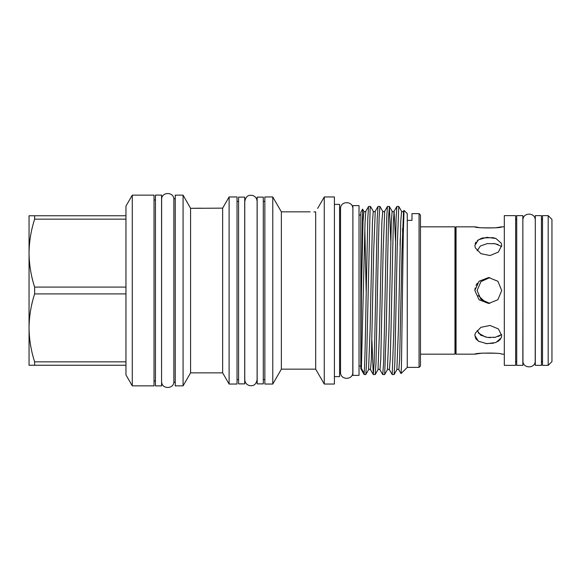 <?xml version="1.0" encoding="UTF-8"?>
<svg xmlns="http://www.w3.org/2000/svg" width="581" height="581" viewBox="0 0 581 581"><rect width="100%" height="100%" fill="white"/><g stroke="black" fill="none" stroke-linecap="round" stroke-linejoin="round"><path stroke-width="0.87" d="M352.892 290.5L352.892 205.616L359.022 205.616L359.022 375.384L352.892 375.384L352.892 290.5M362.595 209.131L361.389 293.412L363.016 221.848L363.844 211.259L362.595 209.131L360.816 212.218L360.816 368.782L364.156 374.563L365.798 374.527L366.567 362.653L370.104 209.204L370.475 206.437L373.278 211.259L372.45 221.848L370.09 330.139L368.565 369.741C368.855 369.109 369.509 369.109 370.518 369.741L373.285 374.527L371.913 340.408M370.475 206.437L368.572 206.473L367.802 218.347L366.255 290.5C365.522 330.386 364.919 365.943 364.156 373.184L364.156 374.563M373.329 374.563L375.232 374.527L376.001 362.653L378.333 248.472L379.117 217.701L379.909 206.437L378.006 206.473L377.236 218.347L374.898 332.528L374.113 363.299L373.285 374.527M379.909 206.437L382.712 211.259L381.884 221.848L379.524 330.139L377.991 369.741C378.282 369.109 378.935 369.109 379.952 369.741L382.719 374.527L384.658 374.527L386.191 332.528L388.551 217.701L389.379 206.473L390.752 240.592M389.335 206.437L387.433 206.473L386.663 218.347L384.332 332.528L383.547 363.299L382.756 374.563M392.19 374.563L394.092 374.527L394.862 362.653L397.193 248.472L398.769 206.437L396.867 206.473L396.097 218.347L393.765 332.528L392.19 374.563L389.386 369.741L390.214 359.152L390.998 330.139L393.33 222.494L394.1 211.259L396.867 206.473M398.769 206.437L401.573 211.259L400.745 221.848L398.392 330.139L396.859 369.741C397.15 369.109 397.803 369.109 398.82 369.741L401.057 373.583L401.42 367.018L403.272 234.375L404.049 210.409L407.266 213.626L407.266 367.374L419.061 367.374L419.061 213.626L411.987 213.626L411.987 220.381L407.266 220.381M400.077 245.233L400.229 238.733M419.061 213.626L420.477 215.043L420.477 365.957L419.061 367.374M454.967 226.837L455.511 227.781L455.511 353.219L454.967 354.163L454.967 226.837L420.477 226.837M504.315 354.163L501.708 354.163C502.471 352.682 474.466 352.74 474.859 354.163L456.056 354.163L456.056 226.837L455.511 227.781M479.034 227.505L474.859 226.837C474.474 228.26 502.463 228.318 501.708 226.837L495.019 227.861L481.722 227.825M475.12 243.759L475.97 242.059M477.27 240.643L481.032 238.522M481.046 238.515L482.905 237.941M482.993 237.919L493.073 237.673M493.109 237.68L495.796 238.435M475.309 247.84L474.859 245.48L475.309 247.84L480.937 253.686L490.052 255.531L498.382 252.074L501.708 245.48L501.301 243.243L495.905 238.471L486.769 237.324L478.41 239.8L474.859 245.48M474.859 290.5L479.078 299.774L488.643 303.471L497.895 299.731L501.708 290.5L497.895 281.269L488.643 277.529L479.071 281.233L474.859 290.5L475.142 287.922M475.962 285.46L477.291 283.208M477.146 250.774L480.356 246.017L487.205 243.621L495.237 243.722L501.635 246.489M478.976 341.541L475.962 338.941L474.859 335.52L478.41 341.2L486.776 343.676L495.905 342.529L501.309 337.757L501.708 335.52L498.382 328.926L490.037 325.462L480.923 327.321L475.309 333.16L474.866 335.172M500.604 339.101L497.808 341.621M493.472 343.24L485.839 343.589M478.236 332.986L485.643 337.096M488.098 337.496L490.473 337.648M493.618 337.51L495.789 337.169M498.077 336.522L500.256 335.506M478.221 295.526L485.643 302.44M489.79 303.42L480.945 299.382L477.11 290.5L480.952 281.618L489.79 277.58M515.637 290.5L515.637 215.631L504.315 215.631L504.315 365.369L515.637 365.369L515.637 290.5M522.849 215.631L522.849 365.369L516.72 365.369L516.72 215.631L522.849 215.631M535.304 219.422L535.21 361.578C534.731 368.601 523.43 368.601 522.951 361.578L522.849 219.422M535.304 290.5L535.304 215.631L541.434 215.631L541.434 365.369L535.304 365.369L535.304 290.5M548.181 290.5L548.181 215.631L542.516 215.631L542.516 365.369L548.181 365.369L548.181 290.5M548.181 365.369L551.95 361.593L551.95 219.407L548.181 215.631M352.892 207.954L352.798 373.046C352.311 380.061 341.025 380.061 340.539 373.046L340.539 207.954L339.594 207.954M229.103 196.959L229.103 384.041L237.026 384.041L237.026 196.959L229.103 196.959L222.646 208.136L222.646 372.864L229.103 384.041M222.646 208.136L190.575 208.332L190.575 372.864L183.073 385.857L183.073 195.143L190.575 208.332L201.048 208.187M188.571 204.766L190.575 208.332M183.073 195.143L175.244 195.143L175.244 385.857L183.073 385.857M175.244 382.254L173.864 382.254L173.864 198.746C173.32 191.81 162.172 191.803 161.627 198.746L161.569 382.254M155.439 290.5L155.439 195.1L161.569 195.1L161.569 385.9L155.439 385.9L155.439 290.5M132.279 195.143L132.279 385.857L154.023 385.857L154.023 195.143L132.279 195.143L125.961 206.088L125.961 361.847L34.635 361.847L34.635 365.246L125.961 365.246L125.961 374.912L132.279 385.857M125.961 215.754L29.05 215.754L29.05 365.246L34.635 365.246M244.71 197.126L244.71 383.874L238.58 383.874L238.58 197.126L244.71 197.126M257.158 201.433L257.114 290.5L257.114 201.418C256.911 198.317 255.328 196.313 252.357 195.405C249.975 195.209 246.308 194.49 244.761 201.418L244.761 379.582L244.71 201.433M257.158 290.5L257.158 197.126L263.295 197.126L263.295 383.874L257.158 383.874L257.158 290.5M334.409 204.389L339.594 204.389L339.594 376.611L334.409 376.611M324.271 196.959L324.271 384.041L334.409 384.041L334.409 196.959L324.271 196.959L317.669 208.397M313.893 211.927C309.027 211.833 309.027 211.833 313.893 211.927L315.679 211.905C318.097 207.642 318.097 207.642 315.679 211.905L315.679 369.16L324.271 384.041M281.364 211.84L281.364 369.16L272.772 384.041L272.772 196.959L281.364 211.84L310.123 211.84M272.772 196.959L264.849 196.959L264.849 384.041L272.772 384.041M244.71 379.567L244.761 379.567C244.971 382.748 246.605 384.767 249.656 385.631C252.096 385.886 255.836 386.089 257.114 379.582L257.114 290.5L257.158 379.567M34.635 361.847C31.033 350.699 29.173 339.377 29.05 327.873C29.173 316.333 31.04 305.01 34.635 293.906L125.961 293.906M125.961 287.094L34.635 287.094L34.635 293.906M34.635 287.094C31.033 275.953 29.173 264.631 29.05 253.127C29.173 241.587 31.04 230.258 34.635 219.153L125.961 219.153M34.635 215.754L34.635 219.153M125.961 361.847L125.961 365.246M498.07 244.47L493.545 243.483M501.635 334.511L495.324 337.263L487.372 337.408L480.545 335.106L477.183 330.487M474.859 354.163L482.179 353.132L495.796 353.226M361.389 293.412C361.2 329.623 360.663 361.389 361.389 368.477L364.156 373.184M403.061 248.85L402.553 228.544M389.379 206.473L392.139 211.259L391.318 221.848L388.958 330.139L387.425 369.741C387.716 369.109 388.369 369.109 389.386 369.741M366.212 292.831L364.824 228.544M401.573 211.259C401.863 211.891 402.517 211.891 403.534 211.259L402.001 250.861L399.648 359.152L398.82 369.741M395.494 240.592L394.1 211.259C393.083 211.891 392.436 211.891 392.139 211.259M382.712 211.259C383.002 211.891 383.656 211.891 384.673 211.259L383.14 250.861L380.78 359.152L379.952 369.741M373.278 211.259C373.568 211.891 374.222 211.891 375.239 211.259L373.706 250.861L371.346 359.152L370.518 369.741M363.844 211.259C364.134 211.891 364.788 211.891 365.805 211.259L365.035 222.494L361.389 368.477M359.022 214.999L360.816 214.999M504.315 226.837L501.708 226.837M474.859 226.837L456.056 226.837M516.72 219.422L515.637 219.422M535.21 219.422C534.731 212.399 523.43 212.399 522.951 219.422M542.516 219.422L541.434 219.422M352.798 207.954C352.311 200.939 341.025 200.939 340.539 207.954M175.244 198.746L173.864 198.746M154.023 199.987L155.439 199.987M238.58 201.433L237.026 201.433M264.849 201.433L263.295 201.433M281.364 369.16L315.679 369.16M264.849 379.567L263.295 379.567M238.58 379.567L237.026 379.567M154.023 381.013L155.439 381.013M173.864 382.254C173.32 389.19 162.172 389.197 161.627 382.254M190.575 372.864L222.646 372.864M340.539 373.046L339.594 373.046M542.516 361.578L541.434 361.578M516.72 361.578L515.637 361.578M455.511 353.219L456.056 354.163M454.967 354.163L420.477 354.163M407.266 367.374L401.057 373.583M403.534 211.259L404.02 210.416M384.673 211.259L387.433 206.473M375.239 211.259L378.006 206.473M365.805 211.259L368.572 206.473M365.798 374.527L368.565 369.741M375.232 374.527L377.991 369.741M384.658 374.527L387.425 369.741M394.092 374.527L396.859 369.741M359.022 366.001L360.816 366.001"/></g></svg>
